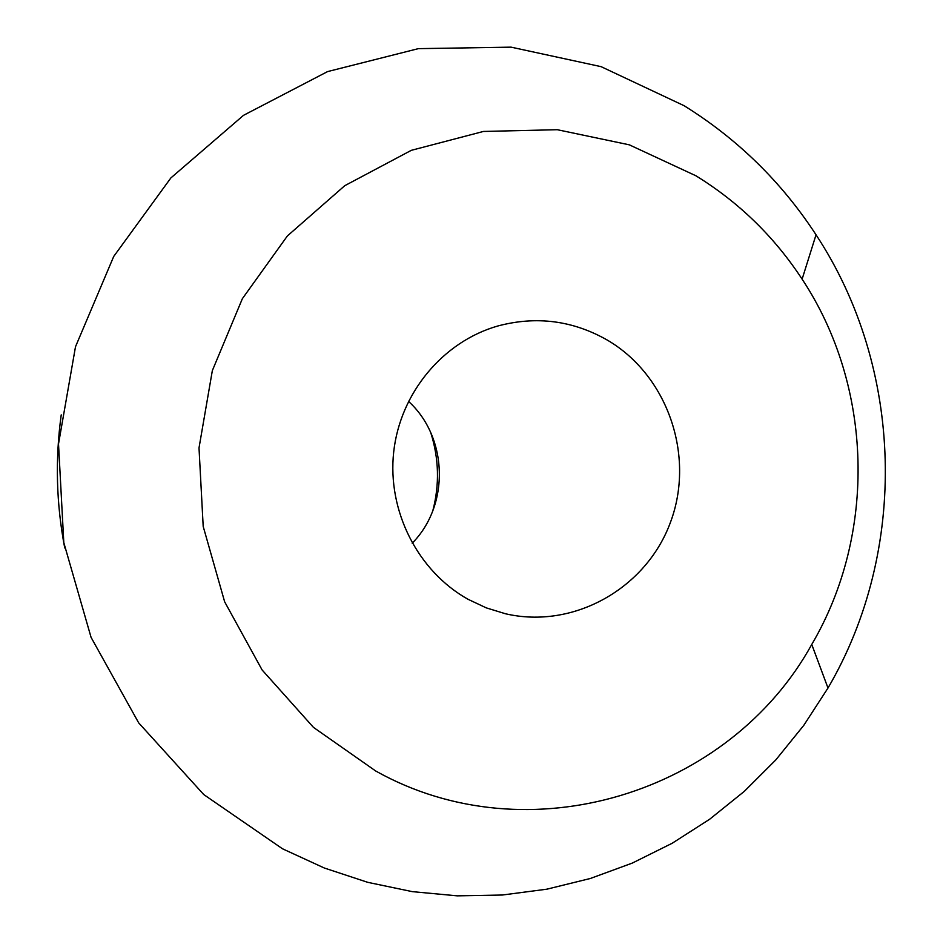 <?xml version="1.0" encoding="UTF-8"?>
<svg xmlns="http://www.w3.org/2000/svg" width="943" height="943" viewBox="0 0 943 943"><rect width="100%" height="100%" fill="white"/><g stroke="black" fill="none" stroke-linecap="round" stroke-linejoin="round"><path stroke-width="1.41" d="M430.762 432.684C438.955 458.498 439.638 484.513 432.825 510.729M408.46 401.317C448.066 437.257 449.858 505.248 412.197 543.227M607.481 340.187C572.896 320.455 536.343 315.728 497.798 325.995C442.974 341.625 400.15 392.96 393.691 451.98C387.184 510.988 417.82 571.234 468.082 599.312L486.27 607.87L505.389 613.74C573.627 629.653 646.497 588.361 670.603 521.927C695.274 455.705 667.668 375.479 607.481 340.187M375.727 771.009L313.441 727.359L262.119 669.978L224.646 601.799L203.193 526.43L199.008 447.937L212.34 370.623L242.375 298.672L287.379 235.95L344.761 185.688L411.301 150.338L483.405 131.454L557.313 129.71L629.311 144.833L695.922 175.787C738.899 202.285 774.297 236.74 802.116 279.152C873.018 386.335 876.907 533.691 811.758 644.458C729.87 792.992 528.575 856.692 375.727 771.009M684.135 105.722L601.104 66.658L511.071 47.15L418.338 48.647L327.563 71.597L243.53 115.317L170.872 177.944L113.726 256.437L75.499 346.741L58.513 443.941L63.806 542.649L91.07 637.362L138.668 722.857L203.735 794.548L282.511 848.794L324.309 868.008L367.746 882.33L412.268 891.63L457.331 895.85L502.383 895.013L546.893 889.178L590.342 878.487L632.258 863.104L672.17 843.266L709.655 819.243L744.31 791.354L775.794 759.928L803.778 725.356L827.989 688.025C908.616 550.252 903.818 368.135 816.037 234.795C781.594 182.034 737.626 139.01 684.135 105.722M64.737 547.989C56.274 503.81 55.107 459.441 61.224 414.873M802.116 279.152L816.037 234.795M811.758 644.458L827.989 688.025"/></g></svg>
